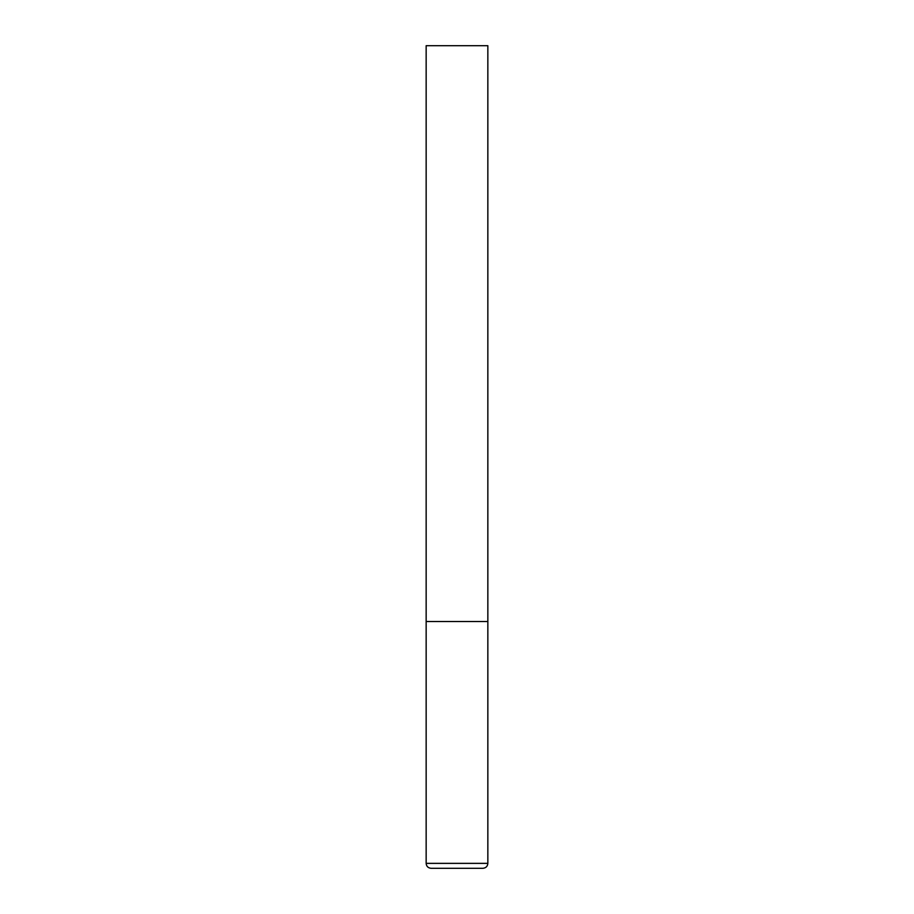 <?xml version="1.0" encoding="UTF-8"?>
<svg xmlns="http://www.w3.org/2000/svg" width="914" height="914" viewBox="0 0 914 914"><rect width="100%" height="100%" fill="white"/><g stroke="black" fill="none" stroke-linecap="round" stroke-linejoin="round"><path stroke-width="1.37" d="M426.153 863.364L487.848 863.364L487.848 621.52L426.153 621.52L487.848 621.52L487.848 45.7L426.153 45.7L426.153 863.364C426.415 866.335 428.06 867.98 431.088 868.3L482.912 868.3L431.088 868.3M487.848 863.364C487.585 866.335 485.94 867.98 482.912 868.3"/></g></svg>

